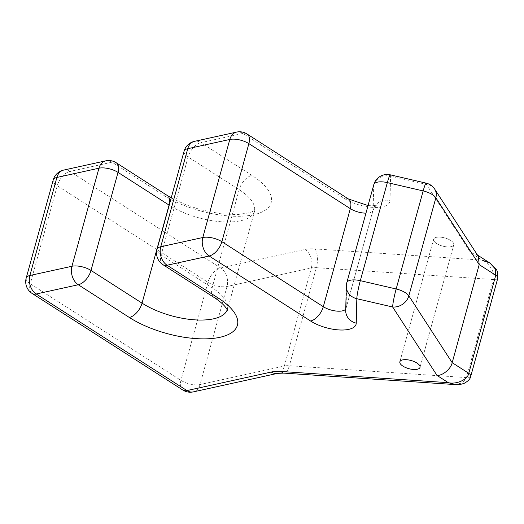 <?xml version="1.0" encoding="UTF-8"?>
<svg xmlns="http://www.w3.org/2000/svg" width="524" height="524" viewBox="0 0 524 524"><rect width="100%" height="100%" fill="white"/><g stroke="black" fill="none" stroke-linecap="round" stroke-linejoin="round"><path stroke-width="0.39" stroke-dasharray="2.62 1.97" d="M450.725 240.47A10.447 4.225 -164.6 0 0 440.252 237.13A10.447 4.225 -164.6 0 0 433.63 239.239A10.447 4.225 -164.6 0 0 436.675 243.555A10.447 4.225 -164.6 0 0 447.149 246.896A10.447 4.225 -164.6 0 0 453.771 244.787A10.447 4.225 -164.6 0 0 450.725 240.47A10.447 4.225 -164.6 0 0 440.252 237.13A10.447 4.225 -164.6 0 0 433.63 239.239A10.447 4.225 -164.6 0 0 436.675 243.555A10.447 4.225 -164.6 0 0 447.149 246.896A10.447 4.225 -164.6 0 0 453.771 244.787A10.447 4.225 -164.6 0 0 450.725 240.47M346.292 286.117A13.906 12.648 -178.7 0 1 346.705 283.314L373.717 185.254A13.906 12.648 -178.7 0 1 390.577 176.123L426.405 184.428A13.906 1.284 103.1 0 0 426.169 183.145M434.691 189.125A13.906 11.574 147 0 0 426.405 184.428L470.794 252.869L482.073 260.094C489.527 263.1 495.789 273.79 493.457 279.528L466.452 377.588L462.653 382.848L455.225 384.583M390.341 174.839A13.906 1.284 -76.9 0 1 390.577 176.123L390.007 200.587A27.805 11.253 -164.6 0 1 373.481 207.406A27.805 11.253 -164.6 0 1 344.34 198.439L242.907 133.43L200.849 142.672L251.887 175.383A66.037 26.717 -164.6 0 1 253.668 214.735A66.037 26.717 -164.6 0 1 163.088 194.889L112.051 162.178A13.906 10.087 77.6 0 0 105.691 160.855M470.794 252.869L476.106 254.179L478.32 256.38M365.955 213.15A13.906 5.626 -164.6 0 0 373.062 210.281A13.906 5.626 -164.6 0 0 373.147 209.718L346.135 307.778A13.906 5.626 15.4 0 1 346.05 308.341L345.722 310.575A13.906 12.648 -178.7 0 1 346.135 307.778L346.705 283.314A13.906 5.626 -164.6 0 1 346.79 282.75M368.051 205.552L371.909 205.808L376.749 205.303C376.232 204.897 375.001 206.561 373.062 210.281L346.05 308.341A13.906 5.626 15.4 0 1 345.761 308.996M162.957 264.692A13.906 7.742 122.7 0 1 161.117 255.037L188.123 156.984A13.906 7.742 122.7 0 1 200.849 142.672A13.906 10.087 -102.4 0 0 194.489 141.349M214.002 297.403A13.906 7.742 122.7 0 1 212.154 287.755L161.117 255.037A13.906 5.626 -164.6 0 1 157.056 249.293M227.174 309.907A52.131 21.091 -164.6 0 0 227.364 309.298A52.131 21.091 -164.6 0 0 212.154 287.755L239.167 189.695A13.906 7.742 122.7 0 1 251.887 175.383M482.073 260.094L315.016 248.92A27.805 11.253 15.4 0 0 305.014 249.47L220.676 267.993A13.906 7.742 -57.3 0 0 207.956 282.305L180.944 380.365A13.906 7.742 -57.3 0 0 182.791 390.013M315.016 248.92A13.906 5.744 -86.2 0 1 316.358 267.685A13.906 5.626 -164.6 0 0 311.354 267.961L284.349 366.014L200.017 384.544A13.906 5.626 -164.6 0 1 180.944 380.365L30.254 283.785A13.906 7.742 -57.3 0 0 32.102 293.44M470.788 376.18A6.95 2.81 -164.6 0 1 466.452 377.588L289.346 365.739A13.906 5.626 15.4 0 0 284.349 366.014A13.906 10.087 -102.4 0 1 277.609 373.363M116.177 162.728A13.906 7.742 -57.3 0 0 112.051 162.178L69.987 171.42L220.676 267.993A13.906 10.087 -102.4 0 1 227.023 286.484L200.017 384.544A13.906 10.087 -102.4 0 1 193.277 391.893M497.8 278.126A6.95 2.81 -164.6 0 1 493.457 279.528L316.358 267.685L289.346 365.739A13.906 5.744 -86.2 0 1 283.7 373.108M348.467 198.996A13.906 7.742 -57.3 0 0 344.34 198.439M247.033 133.987A13.906 7.742 -57.3 0 0 242.907 133.43A13.906 10.087 -102.4 0 0 236.547 132.107M373.795 184.69A13.906 5.626 15.4 0 0 373.717 185.254L373.147 209.718A13.906 12.648 -178.7 0 1 390.007 200.587M305.014 249.47A13.906 10.087 -102.4 0 1 311.354 267.961L227.023 286.484A13.906 5.626 15.4 0 1 207.956 282.305L57.267 185.732A13.906 5.626 15.4 0 1 53.212 179.981M63.633 170.097A13.906 10.087 77.6 0 1 69.987 171.42A13.906 7.742 -57.3 0 0 57.267 185.732L30.254 283.785A13.906 5.626 -164.6 0 1 26.2 278.041M167.215 195.445A13.906 7.742 -57.3 0 0 163.088 194.889M184.068 151.24A13.906 5.626 15.4 0 0 188.123 156.984L239.167 189.695A52.131 21.091 15.4 0 1 254.376 211.238A52.131 21.091 15.4 0 1 221.41 221.763A52.131 21.091 15.4 0 1 169.206 205.185M433.63 239.239L399.864 361.809L433.63 239.239M453.771 244.787L420.012 367.357L453.771 244.787M227.272 310.228L254.775 210.393L250.19 212.646L237.418 214.591L221.207 213.838L201.019 209.836L185.902 204.812L171.224 197.856M477.449 255.037L476.106 254.179"/><path stroke-width="0.79" d="M477.449 255.037L489.966 263.061L496.294 269.192L497.604 271.976L497.8 278.126L470.788 376.18A6.95 2.81 -164.6 0 0 468.764 373.311L452.186 362.68C451.04 368.726 442.708 375.741 437.036 375.439L392.646 307.005A13.906 11.574 147 0 0 408.838 295.857L452.186 362.68L479.191 264.627L478.32 256.38L434.691 189.125A13.906 11.574 147 0 1 435.85 197.803L408.838 295.857A13.906 5.626 -164.6 0 0 405.366 292.693A13.906 5.626 -164.6 0 0 396.157 288.979A13.906 1.284 103.1 0 0 392.646 307.005L356.818 298.7A13.906 12.648 -178.7 0 1 346.292 286.117L345.722 310.575A13.906 12.648 -178.7 0 0 356.241 323.157A27.805 11.253 15.4 0 1 339.716 329.976A27.805 11.253 15.4 0 1 310.581 321.016L209.148 256.007L167.084 265.242L218.122 297.953A66.037 26.717 15.4 0 1 219.903 337.305A66.037 26.717 15.4 0 1 129.33 317.465L78.286 284.748L36.228 293.99L186.917 390.57L271.249 372.04A27.805 11.253 -164.6 0 1 281.25 371.49L448.315 382.671C456.607 384.649 467.853 379.5 468.764 373.311L495.769 275.251L495.239 268.871L489.966 263.061L482.073 260.094M416.96 363.04A10.447 4.225 -164.6 0 0 406.493 359.7A10.447 4.225 -164.6 0 0 399.864 361.809A10.447 4.225 -164.6 0 0 402.91 366.125A10.447 4.225 -164.6 0 0 413.384 369.466A10.447 4.225 -164.6 0 0 420.012 367.357A10.447 4.225 -164.6 0 0 416.96 363.04A10.447 4.225 -164.6 0 0 406.493 359.7A10.447 4.225 -164.6 0 0 399.864 361.809A10.447 4.225 -164.6 0 0 402.91 366.125A10.447 4.225 -164.6 0 0 413.384 369.466A10.447 4.225 -164.6 0 0 420.012 367.357A10.447 4.225 -164.6 0 0 416.96 363.04M470.788 376.18C470.434 378.76 468.201 381.158 464.087 383.365C458.9 385.166 455.71 384.551 455.218 384.583L448.315 382.671L437.036 375.439M356.241 323.157L356.818 298.7A13.906 1.284 -76.9 0 1 360.329 280.674L396.157 288.979L423.163 190.919A13.906 5.626 15.4 0 1 432.379 194.633A13.906 5.626 15.4 0 1 435.85 197.803L479.191 264.627L495.769 275.251A6.95 2.81 -164.6 0 1 497.8 278.126M434.691 189.125A13.906 13.906 0 0 0 426.169 183.145A13.906 1.284 103.1 0 0 423.163 190.919L387.334 182.614A13.906 1.284 -76.9 0 1 390.341 174.839A13.906 13.906 0 0 0 373.795 184.69A13.906 5.626 15.4 0 1 377.476 182.149A13.906 5.626 15.4 0 1 387.334 182.614L360.329 280.674A13.906 5.626 -164.6 0 0 350.471 280.209A13.906 5.626 -164.6 0 0 346.79 282.75A13.906 13.906 0 0 0 346.292 286.117M345.761 308.996A13.906 5.626 15.4 0 1 336.428 311.073A13.906 5.626 15.4 0 1 323.301 306.704L350.314 208.644A13.906 7.742 -57.3 0 0 348.467 198.996L247.033 133.987A13.906 13.906 0 0 0 236.547 132.107L194.489 141.349A13.906 13.906 0 0 0 184.068 151.24A13.906 5.626 15.4 0 1 187.749 148.698A13.906 10.087 -102.4 0 1 194.489 141.349M310.581 321.016A13.906 7.742 -57.3 0 0 323.301 306.704L221.868 241.695A13.906 5.626 -164.6 0 0 202.801 237.516L229.813 139.456A13.906 10.087 -102.4 0 1 236.547 132.107M218.122 297.953A13.906 7.742 122.7 0 1 214.002 297.403L162.957 264.692A13.906 7.742 122.7 0 0 167.084 265.242A13.906 10.087 -102.4 0 1 160.737 246.758L202.801 237.516A13.906 10.087 -102.4 0 0 209.148 256.007A13.906 7.742 -57.3 0 0 221.868 241.695L248.88 143.635A13.906 7.742 -57.3 0 0 247.033 133.987M129.33 317.465A13.906 7.742 -57.3 0 0 142.05 303.154A52.131 21.091 -164.6 0 0 193.579 319.758A52.131 21.091 -164.6 0 0 227.174 309.907M32.102 293.44A13.906 13.906 0 0 1 26.2 278.041A13.906 5.626 -164.6 0 1 29.881 275.5L71.945 266.264A13.906 10.087 77.6 0 0 78.286 284.748A13.906 7.742 -57.3 0 0 91.012 270.443L142.05 303.154L169.062 205.094A13.906 7.742 -57.3 0 0 167.215 195.445L116.177 162.728A13.906 13.906 0 0 0 105.691 160.855A13.906 10.087 77.6 0 0 98.951 168.204L56.893 177.446L29.881 275.5A13.906 10.087 77.6 0 0 36.228 293.99A13.906 7.742 -57.3 0 1 32.102 293.44L182.791 390.013A13.906 7.742 -57.3 0 0 186.917 390.57A13.906 10.087 -102.4 0 0 193.277 391.893L277.609 373.363A13.906 10.087 -102.4 0 1 271.249 372.04M455.225 384.583L283.7 373.108A13.906 5.744 -86.2 0 1 281.25 371.49M365.955 213.15A13.906 5.626 -164.6 0 1 350.314 208.644L248.88 143.635A13.906 5.626 15.4 0 0 229.813 139.456L187.749 148.698L160.737 246.758A13.906 5.626 -164.6 0 0 157.056 249.293A13.906 13.906 0 0 0 162.957 264.692M63.633 170.097A13.906 10.087 77.6 0 0 56.893 177.446A13.906 5.626 15.4 0 0 53.212 179.981A13.906 13.906 0 0 1 63.633 170.097L105.691 160.855M169.206 205.185A52.131 21.091 15.4 0 1 169.062 205.094L118.024 172.383A13.906 7.742 -57.3 0 0 116.177 162.728M71.945 266.264L98.951 168.204A13.906 5.626 -164.6 0 1 118.024 172.383L91.012 270.443A13.906 5.626 15.4 0 0 71.945 266.264M214.002 297.403C225.923 304.981 227.796 310.987 227.272 310.228M283.7 373.108L277.609 373.363M348.467 198.996L368.051 205.552M426.169 183.145L390.341 174.839M167.215 195.445L171.224 197.856M182.791 390.013A13.906 13.906 0 0 0 193.277 391.893M346.79 282.75L373.795 184.69M26.2 278.041L53.212 179.981M157.056 249.293L184.068 151.24"/></g></svg>
